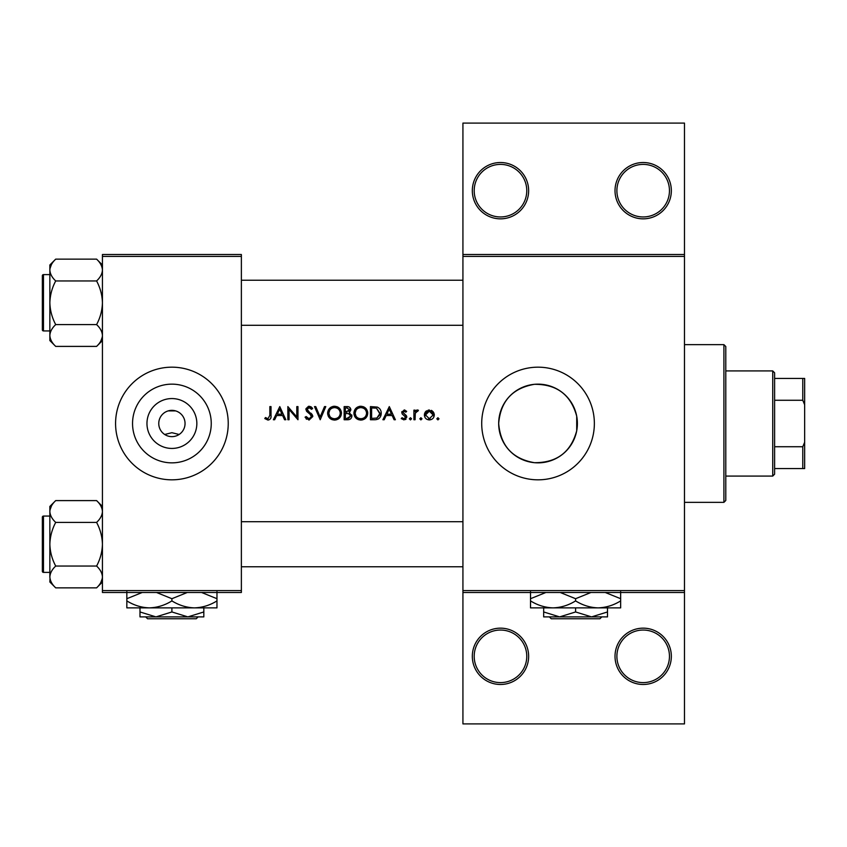 <?xml version="1.0" encoding="UTF-8"?>
<svg xmlns="http://www.w3.org/2000/svg" width="847" height="847" viewBox="0 0 847 847"><rect width="100%" height="100%" fill="white"/><g stroke="black" fill="none" stroke-linecap="round" stroke-linejoin="round"><path stroke-width="1.27" d="M528.644 656.319A28.163 28.163 0 0 1 500.482 684.482A28.163 28.163 0 0 1 472.319 656.319A28.163 28.163 0 0 1 500.482 628.156A28.163 28.163 0 0 1 528.644 656.319M474.193 656.319A26.289 26.289 0 0 0 500.482 682.608A26.289 26.289 0 0 0 526.77 656.319A26.289 26.289 0 0 0 500.482 630.041A26.289 26.289 0 0 0 474.193 656.319M671.343 656.319A28.163 28.163 0 0 1 643.18 684.482A28.163 28.163 0 0 1 615.017 656.319A28.163 28.163 0 0 1 643.18 628.156A28.163 28.163 0 0 1 671.343 656.319M616.891 656.319A26.289 26.289 0 0 0 643.18 682.608A26.289 26.289 0 0 0 669.458 656.319A26.289 26.289 0 0 0 643.18 630.041A26.289 26.289 0 0 0 616.891 656.319M528.644 190.681A28.163 28.163 0 0 1 500.482 218.844A28.163 28.163 0 0 1 472.319 190.681A28.163 28.163 0 0 1 500.482 162.518A28.163 28.163 0 0 1 528.644 190.681M474.193 190.681A26.289 26.289 0 0 0 500.482 216.959A26.289 26.289 0 0 0 526.77 190.681A26.289 26.289 0 0 0 500.482 164.392A26.289 26.289 0 0 0 474.193 190.681M671.343 190.681A28.163 28.163 0 0 1 643.18 218.844A28.163 28.163 0 0 1 615.017 190.681A28.163 28.163 0 0 1 643.18 162.518A28.163 28.163 0 0 1 671.343 190.681M616.891 190.681A26.289 26.289 0 0 0 643.18 216.959A26.289 26.289 0 0 0 669.458 190.681A26.289 26.289 0 0 0 643.18 164.392A26.289 26.289 0 0 0 616.891 190.681M164.678 434.479L171.899 432.701L179.13 434.479M196.843 423.5A24.934 24.934 0 0 1 171.899 448.434A24.934 24.934 0 0 1 146.965 423.5A24.934 24.934 0 0 1 171.899 398.566A24.934 24.934 0 0 1 196.843 423.5M158.76 423.5A13.139 13.139 0 0 0 171.899 436.639A13.139 13.139 0 0 0 185.048 423.5A13.139 13.139 0 0 0 171.899 410.361A13.139 13.139 0 0 0 158.76 423.5M132.545 423.5A39.354 39.354 0 0 0 171.899 462.854A39.354 39.354 0 0 0 211.252 423.5A39.354 39.354 0 0 0 171.899 384.146A39.354 39.354 0 0 0 132.545 423.5M115.573 423.5A56.326 56.326 0 0 0 171.899 479.826A56.326 56.326 0 0 0 228.235 423.5A56.326 56.326 0 0 0 171.899 367.175A56.326 56.326 0 0 0 115.573 423.5M576.712 430.763L577.389 423.5L576.712 416.237C570.899 394.787 556.797 384.146 534.393 384.316C512.435 388.17 500.535 401.224 498.682 423.5A39.354 39.354 0 0 0 538.036 462.854A39.354 39.354 0 0 0 577.389 423.5A39.354 39.354 0 0 0 538.036 384.146A39.354 39.354 0 0 0 498.682 423.5C500.566 445.808 512.467 458.862 534.383 462.684C556.797 462.843 570.91 452.203 576.712 430.763L576.712 416.237M481.71 423.5A56.326 56.326 0 0 0 538.036 479.826A56.326 56.326 0 0 0 594.361 423.5A56.326 56.326 0 0 0 538.036 367.175A56.326 56.326 0 0 0 481.71 423.5M279.785 406.602L273.38 419.741L274.661 419.741L276.662 415.528L282.623 415.528L284.56 419.741L285.841 419.741L279.785 406.602M305.058 417.211L309.049 420.08L312.808 416.523L307.08 409.281L309.007 407.608L311.569 409.302L312.638 408.487L309.134 406.264L305.894 409.334L306.635 411.335L311.156 415.221L311.622 416.502L309.049 418.736L306.169 416.544L305.058 417.211L306.169 416.544L306.688 417.338M334.459 406.264C330.266 406.687 327.99 409.006 327.63 413.23C328.033 417.423 330.341 419.71 334.565 420.08C338.779 419.699 341.076 417.391 341.447 413.167C341.087 408.921 338.747 406.613 334.459 406.264M360.748 406.264C356.555 406.687 354.279 409.006 353.919 413.23C354.311 417.423 356.629 419.71 360.854 420.08C365.068 419.699 367.365 417.391 367.736 413.167C367.365 408.921 365.036 406.613 360.748 406.264M420.895 417.719L419.805 418.82L420.895 419.911L421.997 418.82L420.895 417.719L421.997 418.82L420.895 419.911L419.805 418.82L420.895 417.719M437.92 417.719L436.819 418.82L437.92 419.911L439.011 418.82L437.92 417.719L439.011 418.82L437.92 419.911L436.819 418.82L437.92 417.719L436.819 418.82M413.908 410.139L413.908 419.741L415.083 419.741L415.295 413.22L418.46 410.297L417.433 409.969L415.083 411.557L415.083 410.139L413.908 410.139M406.666 411.335L404.199 409.969L401.774 412.489L402.219 413.971L405.649 417.19L403.955 418.736L402.05 417.719L401.266 418.609L404.019 419.911L406.835 417.137L406.38 415.655L402.95 412.447L404.199 411.155L405.861 412.161L406.666 411.335M269.844 406.602L269.844 415.348L268.023 418.736L265.482 417.55L264.783 418.566L267.948 420.08C270.352 419.646 271.379 418.111 271.019 415.475L271.019 406.602L269.844 406.602M389.302 406.602L382.908 419.741L384.189 419.741L386.19 415.528L392.15 415.528L394.088 419.741L395.369 419.741L389.302 406.602M410.456 417.719L409.355 418.82L410.456 419.911L411.547 418.82L410.456 417.719L411.547 418.82L410.456 419.911L409.355 418.82L410.456 417.719M429.334 409.969L425.67 411.557L424.358 414.966C424.633 418.005 426.285 419.657 429.334 419.911C432.362 419.657 434.013 418.016 434.299 414.966L432.976 411.557L428.307 410.064M370.435 419.741L374.512 419.741C378.725 419.71 380.97 417.571 381.214 413.336C381.256 410.382 379.932 408.296 377.254 407.079L370.435 406.602L370.435 419.741M344.147 406.602L344.147 419.741L347.704 419.741C350.192 419.689 351.59 418.45 351.897 416.015L349.366 412.658L350.891 409.863C350.563 407.545 349.165 406.465 346.709 406.602L344.147 406.602M314.491 406.602L320.219 419.741L325.777 406.602L324.517 406.602L320.134 416.957L315.751 406.602L314.491 406.602M287.864 419.741L289.049 419.741L289.049 409.429L297.975 419.741L297.975 406.602L296.799 406.602L296.799 416.946L287.864 406.602L287.864 419.741M684.482 256.397L462.928 256.397L462.928 254.513L684.482 254.513L684.482 592.487L462.928 592.487L462.928 590.603L684.482 590.603M168.151 410.901L175.657 410.901A13.139 13.139 0 0 0 168.151 410.901M241.374 592.487L102.434 592.487L102.434 590.603L241.374 590.603L241.374 592.487M241.374 256.397L102.434 256.397L102.434 254.513L241.374 254.513L241.374 590.603M102.434 256.397L102.434 590.603M462.928 256.397L462.928 590.603M684.482 592.487L684.482 723.91L462.928 723.91L462.928 592.487M462.928 254.513L462.928 123.09L684.482 123.09L684.482 254.513M270.955 417.063L270.585 418.619M264.783 418.566L265.482 417.55L268.023 418.736L269.844 415.348M386.825 414.183L389.207 409.165L391.526 414.183L386.825 414.183L391.526 414.183M404.199 409.969L404.919 410.086M405.861 412.161L403.723 411.25M404.993 411.388L404.199 411.155L402.95 412.447L404.654 414.31M406.009 419.127L405.438 419.561M401.266 418.609L402.05 417.719L403.955 418.736L405.649 417.19L404.908 415.898M405.649 417.19L402.219 413.971M401.774 412.489L401.933 411.526M416.057 410.446L417.063 410.001M417.815 411.324L416.83 411.208M415.464 412.69L415.295 413.22M425.099 412.309L426.433 410.869M431.335 410.361L432.214 410.869M432.976 411.557L433.971 413.135M434.215 414.035L434.299 414.966M424.358 414.966L424.686 413.135M433.05 415.729L433.113 414.977L429.323 418.736L425.533 414.977L429.323 411.155L433.113 414.977L432.838 413.516L432.012 412.288L429.323 411.155L426.253 412.743M428.582 418.672L430.075 418.672M425.808 413.516L425.607 415.718M379.837 408.932L380.208 409.461M380.261 409.546L380.705 410.456M381.139 414.522L380.79 415.941M379.022 418.492L378.471 418.884M378.344 418.969L375.867 419.678M379.996 414.098L376.576 408.318L380.038 413.336L376.883 418.058L371.611 418.397L371.611 407.947L375.645 408.127M374.279 407.989L372.542 407.947M371.611 418.397L376.883 418.058L379.858 414.85M353.951 412.553L354.046 411.875M354.702 409.969L355.867 408.318M355.888 408.307L357.529 407.068M359.17 406.444L360.07 406.295M363.331 406.708L364.644 407.375M367.63 411.886L367.714 412.521M367.736 413.167L367.249 415.824M365.735 418.069L364.718 418.926M364.686 418.947L362.198 419.964M360.854 420.08L358.175 419.593M356.979 418.947L355.962 418.111M355.031 416.999L354.427 415.866M354.035 414.522L353.951 413.865M366.455 414.278L366.56 413.167C366.222 416.618 364.305 418.471 360.801 418.736C357.36 418.471 355.465 416.629 355.105 413.23C355.433 409.8 357.328 407.926 360.801 407.608C364.284 407.894 366.2 409.736 366.56 413.167C366.2 409.736 364.274 407.883 360.801 407.608L359.806 407.703M359.7 418.64L361.913 418.64M365.999 415.655L366.359 414.681M356.079 410.033L355.105 413.23L356.058 416.322M358.705 418.376L359.509 418.598M359.329 407.799L358.355 408.159M351.738 414.914L351.854 415.454M351.209 418.153L350.626 418.789M350.467 418.916L349.938 419.254M348.869 411.557L349.705 409.884L345.332 412.161L345.332 407.947L346.931 407.947L349.705 409.884L349.557 409.112M347.545 407.979L346.931 407.947M345.332 412.161L347.048 412.129M350.076 414.458L348.572 413.664L350.722 416.015L347.005 418.397L345.332 418.397L345.332 413.505L348.572 413.664L346.105 413.505M348.646 418.27L350.722 416.015L350.489 415.019M345.332 418.397L347.99 418.354M327.662 412.553L327.757 411.875M328.414 409.969L331.241 407.068M332.882 406.444L333.782 406.295M337.053 406.708L338.366 407.375M338.377 407.386L339.435 408.243M341.341 411.886L341.426 412.521M341.447 413.167L340.96 415.824M339.456 418.069L338.429 418.926M338.398 418.947L335.92 419.964M334.565 420.08L331.897 419.593M330.69 418.947L329.674 418.111M328.742 416.999L328.138 415.866M327.747 414.522L327.662 413.865M335.624 407.714L334.512 407.608C337.995 407.894 339.912 409.736 340.272 413.167L340.176 412.066M340.049 411.568L339.086 409.747M337.117 408.212L336.143 407.841M340.166 414.278L340.272 413.167C339.933 416.618 338.017 418.471 334.512 418.736L335.634 418.64M339.319 416.311L340.081 414.681M333.422 418.64L334.512 418.736C331.071 418.471 329.176 416.629 328.816 413.23L329.779 416.322M332.416 418.376L333.22 418.598M329.79 410.033L328.816 413.23C329.144 409.8 331.039 407.926 334.512 407.608L333.517 407.703M333.04 407.799L332.066 408.159M306.625 419.244L305.989 418.619M307.323 418.026L309.049 418.736M311.569 416.978L309.949 414.003M311.622 416.502L311.156 415.221M309.504 413.654L308.784 413.124M305.958 408.709L308.52 406.316M309.134 406.264L311.082 406.856M311.177 406.92L312.31 408.053M310.605 408.222L309.79 407.746M309.409 407.64L307.08 409.281L308.816 411.642M307.08 409.281L307.948 410.975M310.722 413.05L311.781 414.067M312.12 414.501L312.734 415.845M277.308 414.183L279.679 409.165L281.998 414.183L277.308 414.183L281.998 414.183M723.91 502.356L723.91 344.644L725.794 346.518L725.794 500.482L723.91 502.356L684.482 502.356M723.91 344.644L684.482 344.644M49.857 516.067L43.472 516.067L43.472 572.392A1.122 1.122 0 0 1 42.35 571.27L42.35 517.189A1.122 1.122 0 0 1 43.472 516.067A1.122 1.122 0 0 0 42.35 517.189L42.35 519.825M102.434 511.503L102.307 510L102.434 511.503C102.212 515.336 100.264 518.967 96.59 522.408L55.711 522.408C52.048 519.01 50.1 515.378 49.857 511.503C50.079 507.671 52.027 504.039 55.711 500.598L96.59 500.598C100.242 503.986 102.191 507.628 102.434 511.503M42.35 571.27L42.35 568.633M49.857 274.608L43.472 274.608L43.472 330.933A1.122 1.122 0 0 1 42.35 329.811L42.35 275.73A1.122 1.122 0 0 1 43.472 274.608A1.122 1.122 0 0 0 42.35 275.73L42.35 278.367M102.434 270.045L102.307 268.541L102.434 270.045C102.212 273.877 100.264 277.509 96.59 280.95L55.711 280.95C52.048 277.562 50.1 273.92 49.857 270.045C50.079 266.212 52.027 262.581 55.711 259.14L96.59 259.14C100.242 262.528 102.191 266.17 102.434 270.045M55.711 259.14L49.857 264.984L49.857 340.558L55.711 346.402C52.048 343.014 50.1 339.372 49.857 335.497C50.079 331.664 52.027 328.033 55.711 324.592C52.038 317.741 50.089 310.468 49.857 302.771C50.1 295.052 52.048 287.779 55.711 280.95M42.35 329.811L42.35 327.175M102.434 264.984L96.59 259.14M43.472 330.933L49.857 330.933M96.59 280.95C100.253 287.8 102.201 295.074 102.434 302.771C102.201 310.489 100.253 317.763 96.59 324.592C100.242 327.99 102.191 331.622 102.434 335.497C102.212 339.329 100.264 342.961 96.59 346.402L55.711 346.402M96.59 324.592L55.711 324.592M100.825 341.076L102.307 337M51.466 264.476L49.984 268.541M102.434 506.442L96.59 500.598M49.984 578.459L49.857 582.016L55.711 587.86C52.048 584.472 50.1 580.83 49.857 576.955C50.079 573.123 52.027 569.491 55.711 566.05C52.038 559.2 50.089 551.926 49.857 544.229C50.1 536.511 52.048 529.237 55.711 522.408M43.472 572.392L49.857 572.392M96.59 522.408C100.253 529.259 102.201 536.532 102.434 544.229C102.201 551.948 100.253 559.221 96.59 566.05C100.242 569.438 102.191 573.08 102.434 576.955C102.212 580.788 100.264 584.419 96.59 587.86L55.711 587.86M96.59 566.05L55.711 566.05M100.825 582.524L102.307 578.459M51.466 505.924L49.984 510M55.711 500.598L49.857 506.442L49.857 576.955M772.729 476.078L772.729 370.922L774.613 372.807L774.613 474.193L772.729 476.078L725.794 476.078M772.729 370.922L725.794 370.922M804.65 468.56L802.776 468.56L802.776 446.729L804.65 442.272L804.65 468.56M774.613 468.56L802.776 468.56M774.613 378.44L804.65 378.44L804.65 442.272M774.613 446.729L802.776 446.729M804.65 404.728L802.776 400.271L802.776 378.44M774.613 400.271L802.776 400.271M145.684 616.891L147.569 618.765L145.684 616.891L155.943 616.891L139.988 611.958L139.988 607.881M198.124 616.891L196.239 618.765L198.124 616.891L187.865 616.891L171.899 611.958L171.899 607.881M187.865 616.891L203.82 616.891L203.82 611.958L187.865 616.891L139.988 616.891L139.988 611.958M203.82 611.958L203.82 607.881M171.899 611.958L155.943 616.891M156.515 592.487L171.899 598.702L171.899 600.904C179.013 605.287 186.52 607.617 194.439 607.881C202.444 607.585 209.95 605.266 216.97 600.904L216.97 607.881L126.838 607.881L126.838 598.702L142.222 592.487M171.899 598.702L187.282 592.487M216.97 600.904L216.97 591.735M201.586 592.487L216.97 598.702M171.899 600.904C164.89 605.266 157.383 607.585 149.368 607.881C141.46 607.617 133.953 605.287 126.838 600.904M126.838 591.735L126.838 598.702M196.239 618.765L147.569 618.765M549.364 616.891L551.249 618.765L549.364 616.891M599.92 618.765L601.804 616.891L599.92 618.765L551.249 618.765M575.589 611.958L559.623 616.891L607.5 616.891L607.5 611.958L591.545 616.891L575.589 611.958L575.589 607.881M607.5 611.958L607.5 607.881M543.668 611.958L543.668 616.891L559.623 616.891L543.668 611.958L543.668 607.881M560.206 592.487L575.589 598.702L575.589 600.904C582.694 605.287 590.2 607.617 598.12 607.881C606.124 607.585 613.63 605.266 620.65 600.904L620.65 607.881L530.518 607.881L530.518 598.702L545.902 592.487M575.589 598.702L590.962 592.487M620.65 600.904L620.65 591.735M605.266 592.487L620.65 598.702M575.589 600.904C568.57 605.266 561.063 607.585 553.049 607.881C545.14 607.617 537.633 605.287 530.518 600.904M530.518 591.735L530.518 598.702M241.374 521.699L462.928 521.699M241.374 566.759L462.928 566.759M462.928 325.301L241.374 325.301M462.928 280.241L241.374 280.241M102.434 340.558L96.59 346.402M102.434 582.016L96.59 587.86"/></g></svg>
